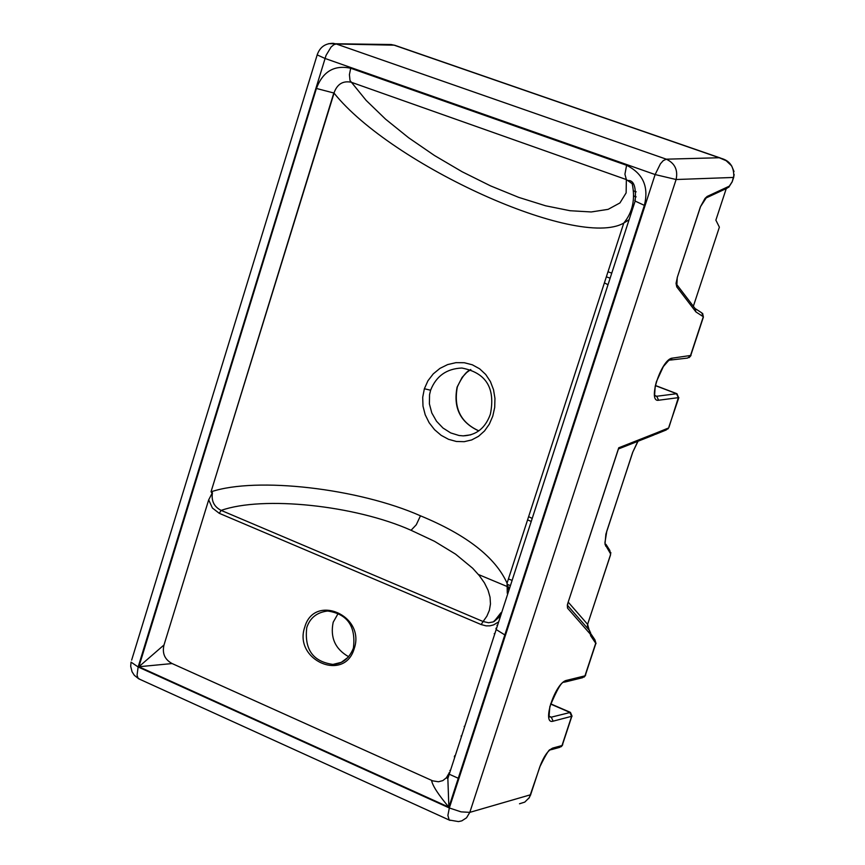 <?xml version="1.0" encoding="UTF-8"?>
<svg xmlns="http://www.w3.org/2000/svg" width="865" height="865" viewBox="0 0 865 865"><rect width="100%" height="100%" fill="white"/><g stroke="black" fill="none" stroke-linecap="round" stroke-linejoin="round"><path stroke-width="1.3" d="M424.369 388.742L422.704 397.327L422.996 406.15L425.202 414.757L429.137 422.715L434.554 429.689L441.161 435.333L448.546 439.323L456.363 441.474L464.202 441.68L471.685 439.939L478.54 436.306L484.519 430.954L489.331 424.131L492.78 416.141L494.704 407.404L494.953 398.408L493.515 389.661L490.401 381.541L485.708 374.469L479.61 368.793L472.344 364.803L464.289 362.727L455.909 362.662L447.638 364.587L439.928 368.393L433.257 373.875L427.959 380.762L424.369 388.742L430.608 390.234C436.187 376.07 446.61 368.674 461.867 368.036C486.087 372.729 495.591 388.115 490.368 414.194L490.358 414.227C485.373 428.089 476.312 435.311 463.197 435.863L459.012 435.495L450.708 432.922L442.988 428.024L436.511 421.233L431.808 412.973L429.397 403.901L429.548 394.667L430.608 390.234M508.577 589.335L507.063 583.161L623.784 223.051C632.65 212.217 635.461 199.101 632.196 183.715L626.357 179.585L351.158 82.218C342.832 80.586 337.112 84.186 333.976 93.02L333.09 95.928L334.063 93.128C391.38 164.815 577.744 249.704 623.784 223.051L628.282 220.24M628.358 220.186L629.158 219.505M500.673 613.88L501.581 612.863M508.761 590.73L508.598 589.454M507.29 593.314L507.063 583.161C495.321 557.211 466.462 534.765 420.466 515.81L416.27 524.774L411.059 530.288C355.212 505.311 262.83 495.623 221.17 510.404C214.088 506.814 211.179 500.932 212.444 492.758L211.32 491.742C256.483 476.593 358.553 488.368 420.466 515.81M531.661 518.167L528.612 516.654M607.457 284.444L604.397 282.855M509.042 587.919L507.409 587.249M478.421 574.511L509.215 587.378M527.564 519.887L530.678 521.206M726.254 188.581L715.874 220.153L719.377 227.16L693.362 306.275M636.164 191.846L633.494 190.895M633.731 195.977L636.143 196.874M611.187 272.929L607.987 271.772M338.291 613.22L333.187 622.238C330.041 637.581 335.188 649.085 348.649 656.73M448.805 773.613L446.362 777.786L442.815 780.619L438.436 781.765L432.684 780.846L172.103 663.552C164.728 659.541 162.025 653.345 164.004 644.966L208.692 499.851L212.055 493.342L211.038 491.731L334.063 93.128M610.528 554.919L587.605 624.357L590.741 635.872L595.715 643.246L584.967 675.846L566.532 680.377C555.244 682.377 541.231 725.097 553.124 721.172L572.068 716.198L570.457 712.392L551.297 717.161L548.832 716.101M585.713 675.024L582.599 677.706L565.094 682.009M596.028 643.571L594.893 639.765L591 633.991M702.64 313.411L703.31 316.72L701.774 312.871L695.374 308.708M691.048 355.407L672.451 358.121C661.509 358.532 647.042 402.657 658.611 400.236L678.852 397.586L668.926 426.856M678.571 397.586L676.927 393.694L656.719 396.257L654.837 395.532M655.378 385.617L676.484 393.661L678.355 397.619L668.969 427.299M562.758 744.689L562.001 745.543L552.767 748.063C547.934 750.366 543.609 756.637 539.803 766.855L530.645 794.74L469.814 812.365L676.106 179.52L733.596 177.444L734.169 174.535L732.179 181.737L729.325 186.148L707.148 196.442L700.401 206.843L677.252 277.492L676.776 286.899L695.936 311.941L694.973 308.394L676.949 284.79M656.33 432.954L618.745 447.778L618.443 448.967L654.156 434.868L656.33 432.954L668.31 428.078L666.169 429.992L655.346 434.392M618.745 447.778L567.721 603.586L618.443 448.967M567.721 603.586L567.527 608.127L567.31 605.165L589.779 630.855M590.449 632.088L590.211 634.023L567.527 608.127M587.703 624.335L587.454 625.352M172.103 663.552L138.876 666.742L316.417 88.457L333.814 92.998L333.09 95.928M449.13 772.705L447.854 778.511L448.87 807.175L138.876 666.742L164.004 644.966M316.417 88.457C322.829 71.492 334.258 64.756 350.703 68.238L626.595 165.302C643.084 173.497 648.999 186.851 644.36 205.373L448.87 807.175C438.274 794.567 432.5 785.647 431.57 780.392M495.98 628.217L496.175 629.547L447.854 778.511L446.362 777.786M734.017 171.54L731.639 165.875L734.017 171.54M733.596 177.444L733.747 177.238C734.169 167.496 730.363 161.312 722.329 158.695L719.226 157.744L726.2 160.728L731.639 165.875M131.642 660.136L317.185 54.895C319.834 47.175 325.186 43.315 333.252 43.315L336.258 43.985L394.137 45.175L719.237 157.744L666.31 159.182L336.258 43.985L333.879 44.677L331.079 47.024L326.04 55.392L138.141 666.98L449.335 807.975L655.129 174.557L324.959 58.431L317.185 54.895L317.487 53.89M719.388 157.776L722.437 158.728M500.835 614.518L493.288 621.903L488.606 622.746L483.103 621.524L486.876 616.161L489.385 610.29L490.466 603.954L490.044 597.218L488.044 590.179L484.454 582.923L479.296 575.593L472.679 568.262L455.552 554.13L434.457 541.285L411.059 530.288M212.055 493.342L212.444 492.758M208.692 499.851L212.412 508.025L219.234 513.302L221.17 510.404L483.103 621.524L481.156 624.562L486.141 625.871L489.947 625.827L493.601 624.887L497.894 622.324M470.82 369.528L466.711 372.491L462.148 377.345L457.098 387.142C453.098 407.826 460.321 422.423 478.778 430.9M626.595 165.302L624.93 174.222L626.357 179.585L626.13 192.884L619.946 202.929L608.117 209.352L591.249 211.957L570.121 210.736L545.62 205.794L518.762 197.393L490.563 185.888L462.115 171.746L434.457 155.495L408.615 137.751L385.563 119.165L366.165 100.416L350.011 80.521L349.417 74.639L350.703 68.238M606.354 276.822L609.555 277.968M497.472 625.536L496.932 625.298M509.863 585.378L507.193 584.297M511.55 580.177L508.436 578.923M450.406 770.672L449.865 770.423M550.562 704.045L569.808 712.36L571.624 716.328L562.001 745.543L559.72 747.36L551.427 749.631M553.124 721.172L551.297 717.161L549.026 716.826L549.837 706.629C557.082 689.329 561.85 681.198 564.153 682.247L566.532 680.377M494.218 633.677L494.758 633.915M348.281 657.151L341.318 662.33L332.949 664.417C312.935 661.628 304.21 649.345 306.772 627.558C310.027 617.805 316.99 612.29 327.651 611.014C347.471 613.955 356.056 626.336 353.396 648.166C349.244 658.449 342.432 663.866 332.949 664.417L340.086 662.86M354.196 648.674C365.83 615.372 314.157 593.185 304.761 627.114C293.159 659.995 344.421 682.712 354.196 648.674M219.234 513.302L481.156 624.562M455.163 756.01L454.622 755.772M461.023 736.029L461.564 736.266M637.819 441.323L632.618 452.471L605.889 534.159L604.981 544.226L610.517 553.73L610.441 554.941L587.605 624.357L568.262 602.181M695.936 311.941L703.31 316.72L690.346 356.056L687.534 358.078L670.418 360.056M658.611 400.236L656.719 396.257L655.054 395.943L654.664 394.7L655.151 386.687L656.416 381.649L663.369 366.544L668.342 360.846L672.451 358.121M590.741 635.872L590.6 633.061M610.841 552.551L610.441 554.941M610.517 553.73L609.76 550.313L605.965 544.334M606.743 531.521L604.927 542.69L605.695 546.129M606.657 531.543L632.704 452.449M638.024 441.247L632.618 452.471M552.767 748.063L550.475 749.89C549.762 748.193 546.28 753.707 540.03 766.444L539.803 766.855M458.255 778.262L448.697 773.98M519.508 803.78L524.785 802.104L529.369 797.541L539.901 766.833M733.671 177.433L732.179 181.737M729.325 186.148L727.173 188.159L706.283 197.869M707.148 196.442L704.986 198.474L700.401 206.843M677.252 277.492L700.488 206.832M676.776 286.899L676.073 283.525M449.995 820.398L138.692 678.787L134.334 675.316L132.064 671.77L130.702 666.32L131.037 662.125L138.141 666.98L137.059 675.133L137.935 677.955L139.687 679.241M449.195 820.009L447.886 815.446L449.335 807.975L461.088 811.867L469.814 812.365L466.516 817.825L461.813 820.853L458.493 821.588L449.195 820.009M655.129 174.557L660.449 163.755L663.228 160.652L666.31 159.182C674.862 163.258 678.128 170.037 676.106 179.52L655.129 174.557M211.038 491.731L333.814 92.998M634.769 200.226L635.137 201.069L644.36 205.373M628.347 180.482C633.98 180.439 636.24 187.305 635.137 201.069L496.175 629.547L504.825 634.921M720.761 158.144L395.219 45.423L391.175 44.526L328.635 43.672M394.754 45.25L389.142 44.483M463.197 435.863L470.863 434.814M470.787 369.517C466.246 371.42 461.802 377.151 457.434 386.698M464.159 726.351L464.7 726.578M454.828 757.037L454.287 756.799M457.304 387.098C453.487 408.064 460.677 422.65 478.853 430.846M585.724 674.149L595.801 643.571M703.418 317.001L691.027 354.618M655.4 385.498L676.808 393.661M571.841 716.274L562.78 743.792M570.251 712.306L550.637 703.829M668.569 427.98L667.877 428.975M567.808 603.565L567.418 604.667M587.519 626.52L587.497 625.33M562.326 745.392L561.223 746.733M585.291 675.706L584.135 677.09M690.648 355.98L689.102 357.645M732.266 181.726L728.676 187.359M677.338 277.481L676.084 283.147M530.732 794.708L528.623 798.654M499.992 616.367L494.023 621.589L501.019 612.647"/></g></svg>
